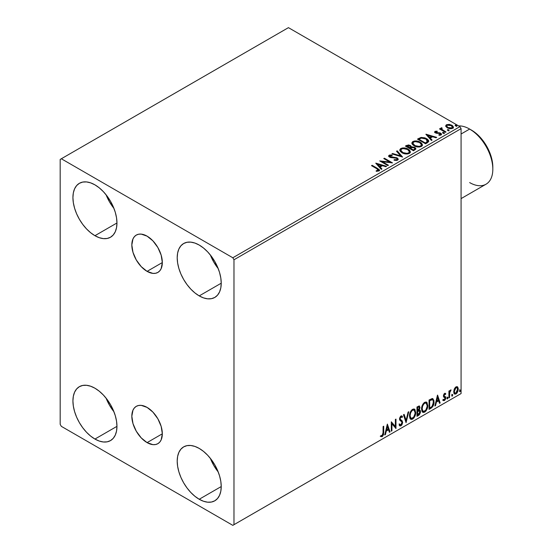 <?xml version="1.0" encoding="UTF-8"?>
<svg xmlns="http://www.w3.org/2000/svg" width="553" height="553" viewBox="0 0 553 553"><rect width="100%" height="100%" fill="white"/><g stroke="black" fill="none" stroke-linecap="round" stroke-linejoin="round"><path stroke-width="0.83" d="M147.077 271.364A21.567 12.449 60 0 1 132.99 252.362A21.567 12.449 60 0 1 136.294 235.08A21.567 12.449 60 0 1 147.077 236.145L152.911 240.859L157.861 247.53L161.165 255.147L162.326 262.557L147.077 271.364L141.243 266.65L136.294 259.979L132.99 252.362L131.828 244.951L132.99 238.882L134.4 236.656L136.294 235.08L138.609 234.223L141.243 234.119L147.077 236.145A21.567 12.449 60 0 1 161.165 255.147A21.567 12.449 60 0 1 157.861 272.429L155.552 273.286L152.911 273.389L147.077 271.364L162.326 262.557L161.165 268.627L159.755 270.859L157.861 272.429A21.567 12.449 60 0 1 147.077 271.364M147.077 442.614A21.567 12.449 60 0 1 132.99 423.612A21.567 12.449 60 0 1 136.294 406.331A21.567 12.449 60 0 1 147.077 407.402L152.911 412.109L157.861 418.78L161.165 426.404L162.326 433.808L147.077 442.614L141.243 437.907L136.294 431.229L132.99 423.612L131.828 416.202L132.99 410.139L134.4 407.907L136.294 406.331L138.609 405.473L141.243 405.37L147.077 407.402A21.567 12.449 60 0 1 161.165 426.404A21.567 12.449 60 0 1 157.861 443.679L155.552 444.536L152.911 444.64L147.077 442.614L162.326 433.808L161.165 439.877L159.755 442.11L157.861 443.679A21.567 12.449 60 0 1 147.077 442.614M210.347 458.34A31.134 17.973 -120 0 0 218.207 471.951L213.776 465.432L210.347 458.34M199.218 499.262A31.134 17.973 60 0 1 178.882 471.827A31.134 17.973 60 0 1 183.651 446.879A31.134 17.973 60 0 1 199.218 448.421L203.511 451.386L207.645 455.223L211.446 459.764L214.785 464.852L217.523 470.285L219.555 475.856L220.806 481.345L221.235 486.55L199.218 499.262L194.926 496.29L190.792 492.46L186.99 487.919L183.651 482.831L180.914 477.398L178.882 471.827L177.624 466.331L177.202 461.133L177.624 456.419L178.882 452.368L180.914 449.147L183.651 446.879L186.99 445.642L190.792 445.49L194.926 446.43L199.218 448.421A31.134 17.973 60 0 1 219.555 475.856A31.134 17.973 60 0 1 214.785 500.804L211.446 502.041L207.645 502.193L203.511 501.253L199.218 499.262L221.235 486.55L220.806 491.264L219.555 495.308L217.523 498.53L214.785 500.804A31.134 17.973 60 0 1 199.218 499.262M106.072 194.774A31.134 17.973 -120 0 0 113.932 208.384L109.494 201.866L106.072 194.767M94.936 235.696A31.134 17.973 60 0 1 74.6 208.26A31.134 17.973 60 0 1 79.369 183.313A31.134 17.973 60 0 1 94.936 184.854L99.236 187.82L103.363 191.649L107.171 196.197L110.503 201.285L113.241 206.718L115.28 212.29L116.531 217.778L116.953 222.983L94.936 235.696L90.644 232.723L86.51 228.894L82.708 224.345L79.369 219.258L76.632 213.824L74.6 208.26L73.349 202.764L72.92 197.566L73.349 192.845L74.6 188.801L76.632 185.58L79.369 183.313L82.708 182.075L86.51 181.923L90.644 182.863L94.936 184.854A31.134 17.973 60 0 1 115.28 212.29A31.134 17.973 60 0 1 110.503 237.237L107.171 238.467L103.363 238.62L99.236 237.686L94.936 235.696L116.953 222.983L116.531 227.698L115.28 231.742L113.241 234.963L110.503 237.237A31.134 17.973 60 0 1 94.936 235.696M210.347 254.974A31.134 17.973 -120 0 0 218.207 268.585L213.776 262.074L210.347 254.974M199.218 295.896A31.134 17.973 60 0 1 178.882 268.461A31.134 17.973 60 0 1 183.651 243.514A31.134 17.973 60 0 1 199.218 245.055L203.511 248.027L207.645 251.857L211.446 256.405L214.785 261.493L217.523 266.926L219.555 272.491L220.806 277.986L221.235 283.191L199.218 295.896L194.926 292.931L190.792 289.101L186.99 284.553L183.651 279.465L180.914 274.032L178.882 268.461L177.624 262.972L177.202 257.767L177.624 253.053L178.882 249.009L180.914 245.788L183.651 243.514L186.99 242.283L190.792 242.131L194.926 243.064L199.218 245.055A31.134 17.973 60 0 1 219.555 272.491A31.134 17.973 60 0 1 214.785 297.438L211.446 298.675L207.645 298.827L203.511 297.887L199.218 295.896L221.235 283.191L220.806 287.906L219.555 291.949L217.523 295.171L214.785 297.438A31.134 17.973 60 0 1 199.218 295.896M106.072 398.132A31.134 17.973 -120 0 0 113.932 411.743L109.494 405.231L106.072 398.132M94.936 439.054A31.134 17.973 60 0 1 74.6 411.619A31.134 17.973 60 0 1 79.369 386.671A31.134 17.973 60 0 1 94.936 388.213L99.236 391.185L103.363 395.015L107.171 399.563L110.503 404.651L113.241 410.084L115.28 415.649L116.531 421.144L116.953 426.342L116.531 431.064L115.28 435.107L113.241 438.329L110.503 440.596L107.171 441.833L103.363 441.985L99.236 441.045L94.936 439.054L90.644 436.089L86.51 432.259L82.708 427.711L79.369 422.623L76.632 417.19L74.6 411.619L73.349 406.13L72.92 400.925L73.349 396.211L74.6 392.167L76.632 388.946L79.369 386.671L82.708 385.441L86.51 385.289L90.644 386.222L94.936 388.213A31.134 17.973 60 0 1 115.28 415.649A31.134 17.973 60 0 1 110.503 440.596A31.134 17.973 60 0 1 94.936 439.054L116.953 426.349L94.936 439.054M60.18 159.43L60.18 424.338L61.335 426.349L232.82 525.35L461.078 393.57L233.974 524.679L233.974 259.772L461.078 128.662L461.078 393.57L461.078 128.662L459.916 126.651L232.82 257.767L61.335 158.766L288.431 27.65L459.916 126.651L288.431 27.65L60.18 159.43L60.18 424.338L61.335 426.349L232.82 525.35L233.974 524.679L233.974 259.772L232.82 257.767L61.335 158.766L60.18 159.43M457.089 386.651L457.663 387.024L455.983 386.865L454.296 388.973L453.826 392.886L454.248 393.75L455.72 394.089L456.985 393.045L457.96 391.068L458.257 388.794L457.808 387.218L456.944 386.623L455.478 387.238L454.296 388.973L453.695 391.752L454.621 394.082L455.983 393.95L458.264 389.112L457.331 386.754M448.912 397.918L449.534 397.559L449.727 392.326L450.985 389.9L449.534 391.718L449.534 390.708L448.912 391.075L448.912 397.918L449.534 397.559L449.63 392.851L451.089 389.927L449.534 391.718L449.534 390.708L448.912 391.075L448.912 397.918M444.902 394.192L444.163 393.999L445.421 394.524L445.787 393.729L445.213 393.349L445.787 393.729L444.584 393.446L444.066 393.909L443.395 395.927L443.665 396.964L445.02 397.69L445.117 398.665L444.405 399.798L443.547 399.57L443.188 400.413L444.474 400.593L445.614 398.969L445.677 397.116L444.024 395.533L444.488 394.365L445.421 394.524L445.787 393.729L444.584 393.446L443.395 395.927L443.596 396.867L445.165 398.257L444.405 399.798L443.547 399.57L443.465 400.662L443.001 400.393M430.932 408.294L432.909 406.393L433.96 403.213L433.863 400.234L432.453 398.547L429.045 400.019L429.045 409.379L430.932 408.294L430.469 408.024L429.045 408.847L430.469 408.024L430.932 408.294C433.096 406.704 434.133 404.582 434.036 401.934L432.909 398.699L432.204 398.533L429.045 400.019L429.045 409.379L430.932 408.294M416.983 416.347L419.416 414.736L420.411 412.669L420.335 410.603L419.243 409.994L420.004 407.561L419.257 405.978L416.983 406.98L416.983 416.347L418.607 415.407L420.522 411.646L419.927 410.112L419.243 409.994L420.004 407.561L419.444 406.054L416.983 406.98L416.983 416.347M406.068 422.651L408.771 411.722L408.093 412.116L406.123 420.356L404.146 414.391L403.469 414.785L406.068 422.651L408.771 411.722L408.093 412.116L406.123 420.356L404.146 414.391L403.469 414.785L406.068 422.651M391.925 430.815L391.925 423.847L395.983 428.471L395.983 419.105L395.36 419.464L395.36 426.453L391.303 421.808L391.303 431.174L391.925 430.815L391.303 430.642L391.925 430.815L391.925 423.847L395.983 428.471L395.983 419.105L395.36 419.464L395.36 426.453L391.303 421.808L391.303 431.174L391.925 430.815M380.699 436.455L382.227 436.656L381.764 436.386L382.987 434.769L383.25 432.246L381.764 436.386L382.227 436.656L383.713 432.515L383.25 432.246L383.25 426.46L383.25 432.246L383.713 432.515L383.713 426.19L383.091 426.55L383.022 434.264L382.379 435.584L381.01 435.557L380.699 436.455L382.227 436.656L383.554 434.686L383.713 426.19L383.091 426.55L383.091 432.785L382.22 435.695L381.01 435.557L381.003 436.67M387.349 424.089L384.75 434.955L385.434 434.561L386.264 431.084L388.545 429.764L389.374 432.287L390.052 431.893L387.349 424.089L384.75 434.955L385.434 434.561L386.264 431.084L388.545 429.764L389.374 432.287L390.052 431.893L387.349 424.089M400.96 416.955L400.496 416.685L399.681 418.345L400.144 418.614L400.96 416.955L401.519 416.914L400.496 416.685L402.045 417.529L402.536 416.672L401.886 415.932L400.966 415.987L399.515 419.015L399.84 420.252L401.81 421.884L402.01 422.686L400.877 424.925L399.605 424.096L399.1 424.863L399.874 425.934L400.925 425.858L401.955 424.745L402.612 422.796L402.238 420.902L400.517 419.603L400.144 418.614L400.78 417.08L401.499 416.9L402.045 417.529L402.536 416.672L401.499 415.828L400.593 416.271L399.598 418.206L399.598 419.706L401.706 421.732L402.01 422.851L400.877 424.925L400.075 424.822L399.605 424.096L399.1 424.863L399.473 425.554L400.925 425.858L399.653 425.762M409.497 416.029L409.911 418.248L411.252 419.423L412.628 419.105L414.003 417.826L415.697 413.243L414.985 409.573L413.976 408.944L412.213 409.524L410.879 411.073L409.863 413.457L409.497 416.029L410.782 419.25L412.628 419.105C414.743 417.273 415.78 415.033 415.738 412.379L414.46 409.116L412.579 409.282C410.478 411.135 409.455 413.381 409.497 416.029M421.559 409.061L421.974 411.287L423.315 412.462L424.69 412.137L426.066 410.858L427.759 406.282L427.047 402.612L426.038 401.983L424.275 402.563L422.941 404.105L421.925 406.496L421.559 409.061L422.845 412.289L424.69 412.137C426.805 410.305 427.842 408.066 427.801 405.418L426.522 402.155L424.642 402.321C422.54 404.167 421.517 406.42 421.559 409.061M437.471 395.153L434.872 406.02L435.55 405.625L436.386 402.149L438.66 400.828L439.497 403.351L440.174 402.957L437.575 395.091L434.872 406.02L435.55 405.625L436.386 402.149L438.66 400.828L439.497 403.351L440.174 402.957L437.471 395.153M446.935 398.395L447.232 398.934L447.674 398.672L447.847 397.351L446.962 398.112L447.453 398.879L447.971 397.794L447.453 397.317L446.935 398.395L447.453 398.879M451.718 395.637L452.015 396.169L452.458 395.913L452.63 394.593L451.746 395.347L452.236 396.114L452.755 395.036L452.236 394.552L451.718 395.637L452.236 396.114M459.515 391.13L459.813 391.669L460.262 391.406L460.428 390.086L459.543 390.847L460.034 391.614L460.552 390.529L460.034 390.052L459.515 391.13L460.034 391.614M445.773 126.312L447.266 127.874L449.838 128.718L452.015 128.579L453.329 127.577L453.301 126.72L452.34 125.559L449.513 124.418L446.741 124.639L445.884 125.289L445.773 126.312L447.266 127.874L452.61 128.317L453.398 127.204L451.842 125.234L449.133 124.37L446.471 124.778L445.697 126.43M440.824 128.704L441.114 127.874L441.004 129.596L440.133 128.559L439.967 129.188L440.133 128.559L439.504 128.918L445.435 132.34L446.057 131.98L441.971 129.457L441.536 128.828L442.124 128.248L441.792 127.715L440.838 128.137L441.004 129.063L440.133 128.559L439.504 128.918L445.435 132.34L446.057 131.98L442.13 129.602L441.792 127.715L440.769 128.407M435.847 132.285L436.041 133.093L435.847 131.752L437.271 131.649L437.126 131.144L437.126 131.635L437.126 131.144L434.948 131.434L434.651 131.987L435.19 132.775L440.271 133.695L440.451 134.469L438.826 134.718L439.013 135.236L440.651 135.153L441.515 134.538L441.225 133.598L440.188 132.969L435.909 132.478L435.729 131.842L437.271 131.649L437.126 131.144L435.08 131.351L435.08 131.891L436.144 131.649M427.455 142.715L428.734 141.485L428.527 140.338L427.289 139.073L424.87 137.842L421.165 137.421L417.46 139.121L425.575 143.808L427.455 142.715L428.782 141.16L426.612 138.644L420.909 137.469L417.46 139.121L425.575 143.808L427.455 142.715M411.391 147.077L410.423 145.508L410.423 146.04L408.218 145.453L406.545 145.957L410.423 146.04L410.423 145.508L406.545 145.425L405.861 146.358L406.545 145.425L405.397 146.089L413.513 150.769L415.835 149.096L415.704 148.252L414.743 147.402L411.391 146.939L410.658 145.653L408.494 144.921L405.397 146.089L413.513 150.769L415.877 148.84L414.743 147.402L411.411 146.732L411.411 147.264M402.591 157.073L397.185 150.831L396.508 151.225L400.683 155.911L392.561 153.499L391.883 153.893L402.591 157.073L397.185 150.831L396.508 151.225L400.683 155.911L392.561 153.499L391.883 153.893L402.591 157.073M388.448 165.236L382.413 161.752L392.506 162.9L384.397 158.213L383.768 158.573L389.817 162.07L379.717 160.916L387.826 165.596L388.448 165.236L382.413 161.752L392.506 162.9L384.397 158.213L383.768 158.573L389.817 162.07L379.717 160.916L387.826 165.596L388.448 165.236M376.897 168.776L378.383 170.158L376.185 170.759L376.489 171.299L378.957 170.96L379.503 170.303L379.24 169.591L372.128 165.299L371.498 165.658L376.897 168.776L378.121 170.483L376.185 170.759L376.489 171.299L378.957 170.96L379.51 170.213L377.602 168.458L372.128 165.299L371.498 165.658L376.897 168.776M375.764 163.197L381.273 169.384L381.957 168.99L380.188 167.006L382.469 165.693L385.897 166.709L386.582 166.322L375.867 163.135L381.273 169.384L381.957 168.99L380.188 167.006L382.469 165.693L385.897 166.709L386.582 166.322L375.764 163.197M397.655 160.163L398.195 158.994L396.978 157.805L389.886 156.534L389.996 155.704L392.125 155.676L392.112 155.103L389.83 154.985L388.718 155.683L389.042 156.72L390.335 157.467L396.536 158.262L397.178 158.967L396.881 159.644L394.158 159.665L394.061 160.19L396.847 160.446L398.243 159.319L397.172 157.909L390.204 156.769L389.996 155.704L392.125 155.676L392.112 155.103L389.174 155.213L388.662 155.974L389.616 157.149L396.536 158.262L397.199 159.105L396.778 159.706L394.158 159.665L394.061 160.19L397.655 160.163M402.003 152.773L404.547 153.762L407.575 153.969L409.697 153.181L410.388 151.778L409.483 150.084L407.824 148.944L405.639 148.142L402.584 147.941L400.607 148.619L399.784 149.898L400.324 151.384L402.003 152.773C404.284 154.121 406.738 154.335 409.358 153.409L410.395 151.909L408.204 149.151C405.902 147.775 403.434 147.561 400.787 148.515L399.778 150.022L402.003 152.773M414.066 145.805L416.609 146.801L419.637 147.001L421.759 146.22L422.451 144.81L421.545 143.116L419.886 141.976L417.702 141.174L414.646 140.974L412.669 141.658L411.847 142.93L412.386 144.416L414.066 145.805C416.347 147.16 418.801 147.368 421.421 146.441L422.457 144.948L420.266 142.183C417.964 140.808 415.497 140.6 412.849 141.547L411.84 143.054L414.066 145.805M425.886 134.261L431.395 140.441L432.073 140.054L430.31 138.07L432.584 136.757L436.02 137.773L436.697 137.386L425.99 134.199L431.395 140.441L432.073 140.054L430.31 138.07L432.584 136.757L436.02 137.773L436.697 137.386L425.886 134.261M442.884 133.149L443.789 133.335L444.239 132.886L443.015 132.367L442.566 132.623L442.884 133.149L444.08 133.238L443.928 132.547L442.732 132.457L442.884 133.149L442.732 132.457M447.667 130.39L448.573 130.57L449.022 130.121L447.799 129.602L447.349 129.865L447.667 130.39L448.863 130.48L448.711 129.789L447.515 129.699L447.667 130.39L447.515 129.699M455.465 125.884L456.377 126.07L456.819 125.621L455.596 125.102L455.147 125.365L455.465 125.884L456.66 125.973L456.508 125.289L455.313 125.199L455.465 125.884L455.313 125.199M379.503 170.628L378.363 169.453L371.962 165.928L372.128 165.299L372.128 165.831L377.602 168.997L377.602 168.458L377.602 168.997L379.462 170.469M378.39 170.545L377.879 171.119L376.185 171.292L377.595 171.188L377.595 170.649L377.595 171.188L378.121 171.015L378.121 170.483M376.303 163.799L385.966 166.674L376.303 163.799M380.188 167.545L380.188 167.006L381.639 169.17L380.188 167.545M377.768 164.835L379.621 166.909L381.37 165.9L381.37 165.368L381.37 165.9L379.621 166.909L377.768 164.296L381.37 165.368L379.621 166.37L377.768 164.296L377.768 164.835M380.692 161.476L389.817 162.603L389.817 162.07L389.817 162.603L380.692 161.476M384.231 158.842L384.397 158.213L384.397 158.752L391.545 162.879L384.231 158.842M382.413 162.292L382.413 161.752L382.413 162.292L387.985 165.506L382.413 162.292M397.192 159.699L396.169 160.425L394.151 160.218L394.158 159.665L394.158 160.197L396.778 160.246L397.199 159.105M388.711 156.243L389.174 155.213L389.174 155.752L392.112 155.642L392.112 155.103L392.112 155.669L389.83 155.517L388.662 156.485M389.692 156.658L389.996 155.704M389.996 156.236L390.204 157.301L390.204 156.769L390.204 157.301L391.628 157.688L391.628 157.156L391.628 157.688L393.211 157.709L393.211 157.176L393.211 157.709L397.172 158.441L397.172 157.909L398.201 159.568M398.195 159.534L396.321 158.075L391.047 157.612L389.734 156.492M392.492 154.073L392.561 153.499L392.561 154.038L400.683 156.451L400.683 155.911L400.683 156.451L392.492 154.073M396.819 151.577L397.185 150.831L402.155 156.948L397.185 151.363L396.819 151.577M399.805 150.298L400.787 149.047C403.434 148.093 405.902 148.308 408.204 149.683L408.204 149.151L410.374 152.172M410.388 152.31L408.895 150.126L405.639 148.674L401.609 148.681L400.178 149.524L399.784 150.43M409.351 152.296L407.851 153.755L404.651 153.741L402.072 152.587L400.849 150.644M400.842 150.202L402.625 152.946C404.443 154.024 406.4 154.204 408.508 153.471L408.508 152.939C406.4 153.672 404.443 153.492 402.625 152.407L400.842 150.202L401.644 148.978C403.773 148.239 405.75 148.418 407.575 149.504L409.351 151.667L408.508 153.471L409.351 151.667M411.391 146.939L411.391 147.478L414.743 147.934L414.743 147.402L415.835 149.096M415.842 149.123L414.024 147.61L411.391 147.478M414.826 149.192L413.305 150.464L410.285 148.722L410.285 148.19L411.688 147.492L414.121 147.762L414.826 148.66L414.017 150.057L414.826 149.199L414.826 148.66L413.305 150.464L414.017 149.517L413.305 149.932L410.285 148.19L410.285 148.722L413.305 150.464L413.305 149.932L410.285 148.19L412.98 147.388L414.266 147.851L414.826 148.66M410.513 147.243L409.455 148.245L406.856 146.745L406.856 146.206L409.814 145.874L410.52 146.745L409.773 148.059L410.52 146.745M409.773 147.527L409.455 148.245L409.773 147.527L406.856 146.206L406.856 146.745L409.455 148.245L409.455 147.706L406.856 146.206L408.335 145.543L409.566 145.75L410.513 146.711L409.773 147.527M411.867 143.331L412.849 142.08C415.497 141.133 417.964 141.347 420.266 142.715L420.266 142.183L422.437 145.211M422.451 145.349L420.619 142.937L416.713 141.533L413.236 141.886L411.847 143.469M421.414 145.328L419.914 146.794L416.713 146.78L414.135 145.626L412.911 143.676M412.904 143.234L414.688 145.978C416.499 147.063 418.462 147.243 420.57 146.51L420.57 145.971C418.462 146.704 416.499 146.531 414.688 145.446L412.904 143.234L413.706 142.01C415.835 141.278 417.812 141.457 419.637 142.543L421.414 144.706L420.57 146.51L421.414 144.706M428.527 140.87L426.612 139.176L423.266 137.98L420.591 138.084L417.923 139.391L418.69 138.416L418.69 138.948L420.909 138.001L420.909 137.469L420.909 138.001L426.612 139.176L426.612 138.644L428.748 141.43M427.669 141.444L427.372 142.19L425.361 143.504L418.918 139.778L425.361 143.504L425.361 142.964L418.918 139.245L418.918 139.778L418.918 139.245L421.351 138.105L425.983 139.003L427.497 142.031L427.676 140.939L426.038 142.577L426.038 143.116L427.497 142.031L427.497 141.499L425.361 142.964L425.361 143.504L426.038 142.577L425.361 142.964L418.918 139.245L421.061 138.181L423.259 138.036L425.755 138.872L427.49 140.324L427.497 141.499M426.425 134.863L436.089 137.738L426.425 134.863M430.31 138.603L430.31 138.07L431.762 140.234L430.31 138.603M427.891 135.9L429.743 137.974L431.485 136.964L431.485 136.432L431.485 136.964L429.743 137.974L427.891 135.361L431.485 136.432L429.743 137.434L427.891 135.361L427.891 135.9M436.041 132.561L436.041 133.093L436.725 133.321L436.725 132.782L436.041 132.561L435.847 131.752M437.962 132.775L436.725 132.782L436.725 133.321L437.962 133.314L437.962 132.775L437.962 133.314L439.587 133.335L439.587 132.803L437.962 132.775M439.642 135.285L440.306 135.119L440.306 134.579L438.826 134.718L439.013 135.236L441.1 134.96L441.564 134.31L440.706 133.211L439.587 132.803L439.587 133.335L440.706 133.75L440.706 133.211L441.508 134.559M434.713 132.236L435.08 131.351L434.651 131.96L435.446 132.934L439.4 133.349L440.112 133.591L440.306 135.119L440.568 134.199L440.306 134.579M436.594 131.649L434.699 132.271M440.547 134.607L439.6 135.291M441.522 134.593L439.891 133.411L436.193 133.169L435.729 132.374M442.697 133.017L443.928 133.086L443.928 132.547L444.08 133.778M444.08 133.238L443.928 132.547M444.128 133.238L442.676 133.031M441.114 127.874L441.114 128.407L441.792 128.248L441.792 127.715L441.826 128.31L440.782 128.828M441.522 129.243L441.736 128.351M441.736 128.884L442.13 130.135L442.13 129.602L442.13 130.135L444.066 131.365L444.066 130.833L444.066 131.365L445.594 132.25L442.234 130.218L441.529 129.195M447.481 130.252L448.711 130.321L448.711 129.789L448.863 131.013M448.863 130.48L448.711 129.789M448.912 130.473L447.46 130.273M453.329 128.109L452.762 126.45L449.886 125.026L447.038 125.061L445.732 126.16L446.471 124.778L446.471 125.31L449.133 124.902L449.133 124.37L449.133 124.902L451.842 125.773L451.842 125.234L453.363 127.467M447.709 124.909L447.038 125.061M452.402 127.39L451.877 128.434L449.796 128.704L447.522 127.812L446.7 126.305M446.672 125.98L447.895 128.054L447.895 127.522L447.895 128.054L451.877 128.434L451.877 127.895L447.895 127.522L446.672 125.98L447.197 125.199L451.227 125.6L452.437 127.079L451.877 128.434L452.437 127.079M455.278 125.752L456.508 125.821L456.508 125.289L456.66 126.513M456.66 125.973L456.508 125.289M456.709 125.973L455.257 125.766M381.37 165.368L379.621 166.37L377.768 164.296L381.37 165.368M407.575 149.504L408.985 150.692L409.338 151.895L408.653 152.849L407.077 153.381L402.923 152.573L400.856 150.395L401.374 149.158L403.096 148.543L407.575 149.504M419.637 142.543L421.047 143.725L421.414 144.796L420.709 145.888L419.139 146.414L414.985 145.612L412.918 143.427L413.437 142.197L415.158 141.575L419.637 142.543M431.485 136.432L429.743 137.434L427.891 135.361L431.485 136.432M451.227 125.6L452.395 127.335L450.902 128.192L448.103 127.632L446.672 126.043L447.018 125.317L448.193 124.909L451.227 125.6M380.547 436.407L381.764 436.386L380.236 436.193M387.245 424.531L390.052 431.893L389.229 431.838L389.589 431.63L387.245 424.531M388.082 429.501L388.545 429.764L388.082 429.501L385.8 430.815L386.264 431.084L385.8 430.815L384.964 434.299L385.434 434.561L384.902 434.333L385.8 430.815L388.082 429.501M386.941 426.052L386.07 429.702L386.533 429.964L386.07 429.702L386.941 426.052L388.275 428.962L386.533 429.964L387.404 426.322L386.941 426.052M391.303 421.863L395.36 426.453L391.303 421.863M395.519 419.374L395.519 428.167L395.519 419.374M395.582 428.243L395.983 428.471L395.582 428.243M391.462 423.577L391.925 423.847L391.462 423.577L391.462 430.545L391.462 423.577M400.877 424.925L399.778 424.683M399.142 423.833L400.413 424.656M402.072 416.402L401.699 417.059L402.072 416.402M400.517 419.603L399.681 418.345L400.054 419.34L401.291 420.093L400.517 419.603M402.639 422.333L400.821 419.824L402.639 422.333L402.176 422.07L400.462 425.589L400.925 425.858L402.639 422.333M399.529 425.727L401.195 424.932L402.149 422.527L401.768 420.633L399.701 418.656L399.999 417.197L401.029 416.63M399.957 424.752L399.349 424.227M403.835 414.577L406.123 420.356L403.835 414.577M408.162 412.075L405.812 421.884L408.162 412.075M414.225 409.006L415.738 412.379L415.275 412.109C415.317 414.764 414.28 417.003 412.165 418.835L410.561 419.098M410.236 418.932L411.446 419.133L412.531 418.593L414.536 415.759L415.275 412.109L414.522 409.31M411.045 418.13L409.794 416.651L410.098 412.842L411.854 410.16L413.692 409.904M414.1 410.139L412.144 409.96L414.1 410.139L415.116 412.738C415.158 414.874 414.321 416.679 412.607 418.151L411.149 418.262L409.662 415.393L411.149 418.262M410.126 415.662C410.084 413.54 410.914 411.722 412.607 410.229L412.144 409.96C410.45 411.46 409.621 413.271 409.662 415.393L410.126 415.662L410.561 413.105L411.757 410.962L412.897 410.084L414.156 410.174L414.978 411.473L415.082 413.437L413.72 417.121L411.508 418.4L410.72 417.881L410.126 415.662M419.188 405.971L420.004 407.561L419.54 407.291L419.195 408.971M419.063 407.049L417.149 407.312L419.063 407.049L419.374 407.934L418.78 409.732L419.243 409.994L418.78 409.725L417.612 410.582L417.149 410.312L417.149 407.312L418.642 406.814M419.672 410.015L420.522 411.646L420.059 411.377L418.144 415.144L418.607 415.407L418.144 415.144L416.983 415.808L419.582 413.478L420.059 411.377L419.603 409.953M419.126 409.13L419.54 407.291L419.077 405.861M419.513 406.856L419.43 406.462M418.918 410.9L419.762 411.294L419.762 412.877L419.084 414.066L417.612 415.026L417.612 411.543L417.149 411.273L417.149 414.757L417.612 415.026L417.612 411.543L419.471 410.962L418.455 410.63L418.918 410.9L418.455 410.63L417.46 411.093L417.923 411.363L417.149 411.273L417.612 411.543L418.918 410.9L419.9 412.006L417.612 415.026L417.149 414.757L417.149 411.273L418.566 410.616L419.298 411.024M419.374 407.934L417.612 410.582L417.612 407.582L417.149 407.312L417.149 410.312L417.612 410.582L417.612 407.582L418.96 407.008L419.374 407.934M426.287 402.045L427.801 405.418L427.338 405.149C427.379 407.803 426.342 410.043 424.227 411.867L422.623 412.13M422.298 411.971L423.508 412.165L424.593 411.632L426.598 408.791L427.338 405.149L426.584 402.342M423.107 411.169L421.856 409.683L422.16 405.874L423.916 403.192L425.755 402.943M426.163 403.178L424.206 402.999L426.163 403.178L427.179 405.778C427.213 407.914 426.384 409.718 424.669 411.19L423.211 411.301L421.725 408.432L423.211 411.301M422.188 408.702C422.146 406.573 422.976 404.761 424.669 403.268L424.206 402.999C422.513 404.492 421.683 406.303 421.725 408.432L422.188 408.702L422.623 406.144L423.819 403.994L424.96 403.123L426.218 403.206L427.04 404.513L427.144 406.476L425.782 410.153L423.57 411.439L422.782 410.92L422.188 408.702M432.667 398.595L434.036 401.934L433.573 401.672C433.67 404.319 432.633 406.434 430.469 408.024L432.176 406.545L433.331 403.842L433.49 400.42L432.619 398.554M431.879 399.605L432.757 399.916L433.262 400.89L433.123 404.395L432.011 406.476L429.674 408.059L429.674 400.614L432.529 399.736L431.416 399.342L431.879 399.605L431.416 399.342L429.619 400.116L430.082 400.379L429.211 400.351L429.674 400.614L431.879 399.605C432.985 399.778 433.497 400.669 433.414 402.294L432.011 406.476L429.674 408.059L429.211 407.796L429.674 408.059L429.674 400.614L429.211 400.351L429.211 407.796L429.211 400.351L431.195 399.377L432.149 399.522M437.368 395.595L440.174 402.957L439.345 402.902L439.711 402.688L437.368 395.595M438.197 400.566L438.66 400.828L438.197 400.566L435.923 401.879L436.386 402.149L435.923 401.879L435.087 405.363L435.55 405.625L435.017 405.397L435.923 401.879L438.197 400.566M437.057 397.116L436.186 400.766L436.649 401.029L436.186 400.766L437.057 397.116L438.398 400.026L436.649 401.029L437.52 397.386L437.057 397.116M445.787 393.729L444.985 393.183M445.324 393.46L444.992 394.185L445.324 393.46M444.626 394.268L444.163 393.999L443.561 395.271L444.024 395.533L444.626 394.268L445.421 394.524M444.17 396.072L443.561 395.271L444.17 396.072M444.626 393.978L444.024 394.095L443.568 395.105L444.329 396.148M445.587 396.923L444.792 396.418L445.587 396.923L445.124 396.653L445.787 397.863L445.324 397.593L445.787 397.863L444.474 400.593L443.188 400.413M444.978 396.473L445.324 397.593L444.011 400.331L442.725 400.144M444.405 399.798L443.547 399.57M443.084 399.301L443.941 399.529M443.596 396.867L445.02 397.69M443.886 397.095L444.854 397.552M443.264 400.49L444.163 400.234L445.006 399.093L444.965 396.46M446.99 397.047L447.453 397.317M447.971 397.794L447.508 397.531L446.955 398.623M446.928 398.637L447.481 397.275M449.071 390.978L449.534 391.718L449.071 390.978M449.962 390.66L450.501 390.045L450.792 390.826L450.004 390.625M449.389 391.635L449.167 392.582L449.63 392.851L449.167 392.582L449.071 394.987L449.534 395.257L449.071 394.987L449.071 397.289L449.534 397.559L448.912 397.379L449.423 391.524M451.773 394.289L452.236 394.552M452.755 395.036L452.292 394.766L451.739 395.865M451.711 395.872L452.264 394.51M457.663 387.024L457.2 386.761L458.264 389.112L457.801 388.842L455.52 393.688L455.983 393.95L454.4 393.916M454.034 393.736L455.783 393.515L457.248 391.483L457.794 388.524L457.048 386.609M454.78 393.01L453.944 391.98L454.068 389.658L455.126 387.743L456.55 387.439M456.916 387.646L455.513 387.446L456.916 387.646L457.642 389.478L455.976 393.114L454.995 393.183L453.854 391.13L454.995 393.183M454.317 391.4L455.976 387.708L455.513 387.446L453.854 391.13L454.317 391.4L455.237 388.42L456.177 387.612L457.013 387.708L457.621 389.941L456.723 392.416L455.783 393.211L454.939 393.148L454.317 391.4M459.571 389.782L460.034 390.052M460.552 390.529L460.089 390.266L459.536 391.358M459.515 391.372L460.061 390.01M388.275 428.962L386.533 429.964L387.404 426.322L388.275 428.962M438.398 400.026L436.649 401.029L437.52 397.386L438.398 400.026M232.82 257.767L459.916 126.651L461.078 128.662L233.974 259.772L232.82 257.767M233.974 524.679L461.078 393.57L233.974 524.679M492.82 169.204L492.82 167.061A30.152 17.406 -120 0 0 471.502 130.135L469.649 129.063A32.772 18.92 60 0 1 492.82 169.204A32.772 18.92 60 0 1 469.649 182.58M461.078 198.617L486.032 184.204A32.772 18.92 -120 0 0 491.057 157.944A32.772 18.92 -120 0 0 469.649 129.063L475.663 133.01L479.658 136.715L486.578 146.047L491.202 156.699L492.412 162.022L492.82 167.061M469.649 129.063L461.078 134.013L469.649 129.063A32.772 18.92 -120 0 0 458.644 125.918A32.772 18.92 60 0 1 469.649 129.063L471.502 130.135M379.51 170.213L379.51 170.746M410.395 151.909L410.395 152.448M422.457 144.948L422.457 145.48M435.646 132.043L435.646 132.575M434.651 131.96L434.651 132.492M444.259 132.983L444.259 133.515M449.043 130.218L449.043 130.757M453.398 127.204L453.398 127.743M456.84 125.718L456.84 126.25M410.782 419.25L410.319 418.98M422.845 412.289L422.381 412.02M445.137 394.268L444.674 394.006M444.37 396.245L443.907 395.983M443.824 399.812L443.361 399.543M454.621 394.082L454.158 393.812"/></g></svg>
